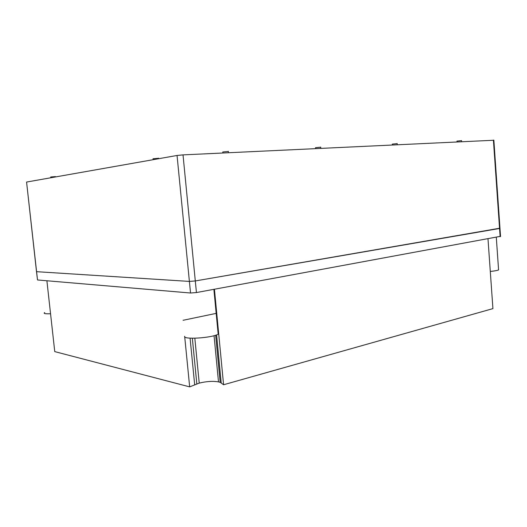 <?xml version="1.0" encoding="UTF-8"?>
<svg xmlns="http://www.w3.org/2000/svg" width="527" height="527" viewBox="0 0 527 527"><rect width="100%" height="100%" fill="white"/><g stroke="black" fill="none" stroke-linecap="round" stroke-linejoin="round"><path stroke-width="0.79" d="M493.424 140.268L183.021 154.885L177.052 155.465L26.574 182.052L36.495 271.543M499.543 228.25L195.3 280.95L189.391 281.418L36.587 271.682L26.574 182.052M228.356 151.48L222.796 151.974L222.888 152.988M320.706 147.178L315.548 147.665L315.627 148.588M397.187 143.621L392.332 144.102L392.398 144.938M461.553 140.63L456.955 141.104L457.008 141.868M158.561 158.304L153.021 158.772L153.113 159.694M55.401 176.617L50.73 176.993L50.816 177.77M493.852 140.129L499.985 228.395L195.3 280.95L189.391 281.418L36.587 271.682L37.509 279.962L36.515 271.675M500.103 236.386L196.433 292.557L190.53 293.012L37.509 279.962M498.522 269.113L498.575 269.916C497.31 270.509 494.55 271.016 490.294 271.451L492.923 308.618L223.58 384.756L220.187 382.312L218.494 381.904C212.994 380.929 206.577 381.337 199.226 383.116L189.667 386.871L54.749 351.608L50.552 313.743C45.078 313.947 43.128 313.558 44.696 312.564M50.552 313.743L46.896 280.766M490.294 271.451L487.995 238.889M189.667 386.871L184.707 336.7M223.58 384.756L218.712 333.901L218.178 334.204C211.597 338.051 182.691 339.823 184.667 336.292M218.119 333.598L218.712 333.901L214.436 289.244M194.667 384.703L190.082 338.156M196.808 383.775L192.342 338.248M220.187 382.312L215.668 335.205M221.208 383.043L216.584 334.889M183.086 320.284L216.735 313.262M196.433 292.557L183.021 154.885M500.123 236.656L493.417 140.136M190.53 293.012L177.052 155.465M199.226 383.116L194.832 338.242M218.494 381.904L214.048 335.686M228.474 152.725L228.343 151.335M320.805 148.337L320.699 147.073M397.272 144.708L397.18 143.548M461.632 141.651L461.553 140.577M158.601 158.726L158.548 158.172M55.434 176.953L55.388 176.552M499.985 228.395L500.551 236.557M496.302 237.361L498.575 269.916M213.876 289.349L218.178 334.204"/></g></svg>
